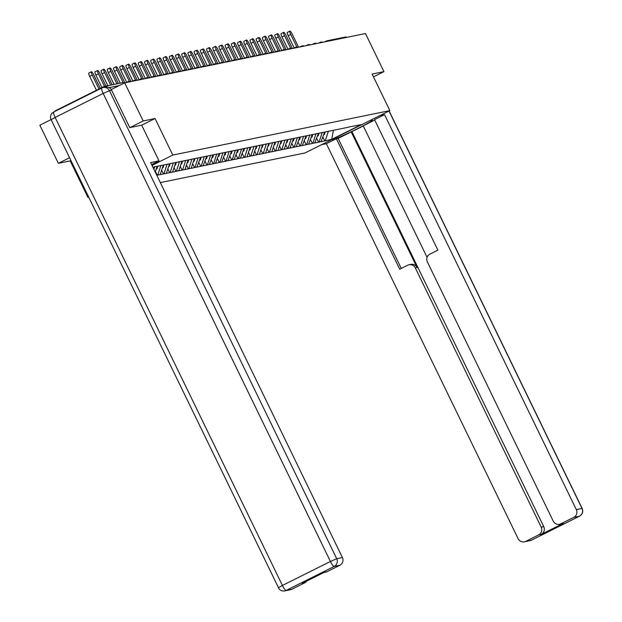 <?xml version="1.0" encoding="UTF-8"?>
<svg xmlns="http://www.w3.org/2000/svg" width="622" height="622" viewBox="0 0 622 622"><rect width="100%" height="100%" fill="white"/><g stroke="black" fill="none" stroke-linecap="round" stroke-linejoin="round"><path stroke-width="0.93" d="M69.563 157.716L58.359 163.314L70.208 160.888L87.951 197.423L88.759 197.26M160.344 182.596L305.005 152.958L389.854 110.607L172.799 155.065L152.017 165.436M58.359 163.314L39.855 125.209L51.066 119.611M87.951 197.423L88.666 197.065M333.415 130.154L331.751 139.336L361.281 124.602L348.343 127.098M331.751 139.336L324.785 140.914L322.935 137.12M324.583 132.113L321.006 141.692L324.785 140.914M321.512 141.435L318.581 142.189L316.73 138.387M318.378 133.388L314.802 142.959L318.581 142.189M315.307 142.71L312.376 143.457L310.526 139.655M312.174 134.655L308.598 144.234L312.376 143.457M309.103 143.977L306.172 144.732L304.321 140.93M305.97 135.93L302.393 145.501L306.172 144.732M302.898 145.253L299.967 145.999L298.117 142.197M299.765 137.198L296.189 146.776L299.967 145.999M296.694 146.52L293.763 147.274L291.92 143.472M293.561 138.473L289.984 148.044L293.763 147.274M290.49 147.787L287.558 148.541L285.716 144.739M287.356 139.74L284.293 149.062L283.78 149.319L287.558 148.541M284.293 149.062L281.354 149.816L279.511 146.014M281.152 141.015L278.088 150.33L277.575 150.586L281.354 149.816M278.088 150.33L275.149 151.084L273.307 147.282M274.955 142.282L271.884 151.605L271.371 151.861L275.149 151.084M271.884 151.605L268.945 152.351L267.102 148.557M268.751 143.55L265.68 152.872L265.166 153.129L268.945 152.351M265.68 152.872L262.741 153.626L260.898 149.824M262.546 144.825L259.475 154.147L258.962 154.396L262.741 153.626M259.475 154.147L256.536 154.894L254.693 151.092M256.342 146.092L253.271 155.414L252.757 155.671L256.536 154.894M253.271 155.414L250.332 156.169L248.489 152.367M250.137 147.367L247.066 156.69L246.553 156.938L250.332 156.169M247.066 156.69L244.127 157.436L242.285 153.634M243.933 148.635L240.356 158.213L244.127 157.436M240.862 157.957L237.931 158.711L236.08 154.909M237.728 149.91L234.152 159.481L237.931 158.711M234.657 159.232L231.726 159.978L229.876 156.176M231.524 151.177L227.947 160.756L231.726 159.978M228.453 160.499L225.522 161.254L223.671 157.452M225.32 152.452L221.743 162.023L225.522 161.254M222.248 161.767L219.317 162.521L217.467 158.719M219.115 153.72L215.539 163.298L219.317 162.521M216.044 163.042L213.113 163.788L211.262 159.994M212.911 154.995L209.334 164.566L213.113 163.788M209.839 164.309L206.908 165.063L205.058 161.261M206.706 156.262L203.13 165.833L206.908 165.063M203.635 165.584L200.704 166.331L198.861 162.529M200.502 157.529L196.925 167.108L200.704 166.331M197.431 166.851L194.499 167.606L192.657 163.804M194.297 158.804L191.234 168.127L190.721 168.375L194.499 167.606M191.234 168.127L188.295 168.873L186.452 165.071M188.093 160.072L185.029 169.394L184.516 169.65L188.295 168.873M185.029 169.394L182.09 170.148L180.248 166.346M181.896 161.347L178.825 170.669L178.312 170.918L182.09 170.148M178.825 170.669L175.886 171.415L174.043 167.613M175.692 162.614L172.621 171.936L172.107 172.193L175.886 171.415M172.621 171.936L169.682 172.691L167.839 168.889M169.487 163.889L166.416 173.204L165.903 173.46L169.682 172.691M166.416 173.204L163.477 173.958L161.634 170.156M163.283 165.157L160.212 174.479L159.698 174.735L163.477 173.958M160.212 174.479L157.273 175.233L155.43 171.431M156.814 175.326L157.273 175.233M348.615 127.191L152.864 167.186M322.212 132.455L319.086 141.933M316.007 133.722L312.882 143.208M309.803 134.997L306.677 144.475M303.598 136.265L300.473 145.75M297.394 137.532L294.268 147.017M291.189 138.807L288.064 148.285M284.985 140.074L281.867 149.56M278.78 141.35L275.663 150.827M272.576 142.617L269.458 152.102M266.372 143.892L263.254 153.37M260.167 145.159L257.049 154.645M253.97 146.434L250.845 155.912M247.766 147.702L244.64 157.187M241.561 148.977L238.436 158.454M235.357 150.244L232.231 159.722M229.153 151.511L226.027 160.997M222.948 152.787L219.823 162.264M216.744 154.054L213.618 163.539M210.539 155.329L207.414 164.807M204.335 156.596L201.209 166.082M198.13 157.871L195.005 167.349M191.926 159.139L188.808 168.624M185.721 160.414L182.604 169.892M179.517 161.681L176.399 171.159M173.313 162.948L170.195 172.434M167.108 164.224L163.99 173.701M160.911 165.491L157.786 174.976M157.078 166.432L155.228 172.053M154.707 166.766L153.875 169.277M106.657 86.963A2.908 2.838 -101.6 0 0 103.672 86.652L55.646 110.623A2.908 2.838 -101.6 0 0 54.573 111.563M111.602 90.221L109.449 90.664A5.808 5.684 -101.6 0 0 103.198 87.508L105.343 87.072A5.808 5.684 78.4 0 1 111.602 90.221L129.765 127.627L141.692 125.185L155.057 118.53L143.2 120.956L129.881 127.603M143.2 120.956L124.703 82.85L111.237 89.576M373.48 76.871L383.961 71.639L365.464 33.534L124.703 82.85M324.668 41.892L326.387 41.036A2.908 0.591 63.5 0 1 326.418 41.021A2.908 2.838 78.4 0 1 327.102 40.788L345.117 37.095A2.908 2.838 78.4 0 1 346.921 37.336M383.961 71.639L372.111 74.065L389.854 110.607M155.057 118.53L172.799 155.065M328.416 131.18L325.29 140.665M70.208 160.888L70.924 160.523M100.274 88.347L93.704 74.819A3.584 0.723 63.5 0 0 91.364 71.763A3.584 0.723 63.5 0 0 92.235 75.122L98.968 89M92.235 75.122L89.685 76.397A3.584 0.723 -116.5 0 1 88.822 73.038L91.364 71.763M89.685 76.397L96.426 90.268M105.989 86.077L99.909 73.551A3.584 0.723 63.5 0 0 97.568 70.496A3.584 0.723 63.5 0 0 98.439 73.855L104.519 86.38M98.439 73.855L95.889 75.122A3.584 0.723 -116.5 0 1 95.026 71.763L97.568 70.496M95.889 75.122L101.915 87.531M112.193 84.81L106.113 72.276A3.584 0.723 63.5 0 0 103.773 69.221A3.584 0.723 63.5 0 0 104.636 72.58L110.724 85.105M104.636 72.58L102.094 73.855A3.584 0.723 -116.5 0 1 101.23 70.496L103.773 69.221M102.094 73.855L107.847 85.696M118.398 83.535L112.318 71.009A3.584 0.723 63.5 0 0 109.977 67.954A3.584 0.723 63.5 0 0 110.84 71.312L116.928 83.838M110.84 71.312L108.298 72.58A3.584 0.723 -116.5 0 1 107.435 69.221L109.977 67.954M108.298 72.58L114.051 84.429M124.866 82.819L118.522 69.742A3.584 0.723 63.5 0 0 116.182 66.686A3.584 0.723 63.5 0 0 117.045 70.037L123.179 82.672M117.045 70.037L114.502 71.312A3.584 0.723 -116.5 0 1 113.639 67.954L116.182 66.686M114.502 71.312L120.256 83.154M131.071 81.544L124.719 68.467A3.584 0.723 63.5 0 0 122.386 65.411A3.584 0.723 63.5 0 0 123.249 68.77L129.384 81.404M123.249 68.77L120.707 70.037A3.584 0.723 -116.5 0 1 119.844 66.686L122.386 65.411M157.677 166.307L156.931 168.889L156.215 169.036M120.707 70.037L126.655 82.298M141.692 125.185L159.014 160.857L151.589 164.558M159.014 160.857L150.625 162.575L342.403 557.53A5.808 5.684 78.4 0 1 339.845 565.289L326.947 571.727A5.808 5.684 78.4 0 1 325.578 572.201L323.751 572.574M306.802 581.034A5.808 5.684 78.4 0 1 304.718 582.822L291.819 589.259A5.808 5.684 78.4 0 1 290.451 589.734L284.767 590.9A5.808 5.684 -101.6 0 0 286.136 590.426L291.819 589.259M326.947 571.727L324.404 572.248L302.175 583.343L304.718 582.822M369.771 120.629L371.785 120.217A21.793 1.151 154.1 0 1 372.298 120.233A21.793 1.151 154.1 0 1 355.201 129.811A21.793 1.151 154.1 0 1 333.602 139.274L331.588 139.693M321.582 144.685L326.34 143.713L336.346 138.714L399.713 269.209L407.69 265.229A5.808 5.684 -101.6 0 1 415.317 267.903L541.194 527.145L543.737 526.624A5.808 5.684 78.4 0 1 541.187 534.384L563.415 523.289A5.808 5.684 78.4 0 1 562.047 523.763L559.497 524.284A5.808 5.684 -101.6 0 0 560.865 523.81L573.764 517.372A5.808 5.684 -101.6 0 0 576.322 509.612L582.005 508.446L389.03 111.019M363.302 126.009L338.096 138.356L336.346 138.714M374.732 120.069L363.217 125.823L427.089 257.368M559.497 524.284A5.808 5.684 -101.6 0 1 553.246 521.135L427.361 261.885A5.808 5.684 -101.6 0 1 429.919 254.126L437.896 250.145L374.53 119.657L384.544 114.658L576.322 509.612M379.785 115.63L384.544 114.658M326.34 143.713L518.118 538.668A5.808 5.684 -101.6 0 0 525.745 541.35L538.636 534.904A5.808 5.684 -101.6 0 0 541.194 527.145M351.166 131.833L417.067 267.546L415.317 267.903M351.959 131.67L543.737 526.624M338.096 138.356L401.26 268.432M409.058 264.754L410.808 264.397A5.808 5.684 78.4 0 1 417.067 267.546M137.275 80.277L130.923 67.199A3.584 0.723 63.5 0 0 128.591 64.144A3.584 0.723 63.5 0 0 129.454 67.495L135.588 80.129M129.454 67.495L126.911 68.77A3.584 0.723 -116.5 0 1 126.048 65.411L128.591 64.144M163.881 165.032L163.135 167.613L162.42 167.761M126.911 68.77L132.859 81.031M143.48 79.002L137.128 65.924A3.584 0.723 63.5 0 0 134.795 62.869A3.584 0.723 63.5 0 0 135.658 66.227L141.793 78.862M135.658 66.227L133.116 67.495A3.584 0.723 -116.5 0 1 132.245 64.144L134.795 62.869M170.086 163.765L169.34 166.346L168.624 166.494M133.116 67.495L139.064 79.756M149.684 77.734L143.332 64.657A3.584 0.723 63.5 0 0 141 61.601A3.584 0.723 63.5 0 0 141.863 64.952L147.997 77.587M141.863 64.952L139.32 66.227A3.584 0.723 -116.5 0 1 138.449 62.869L141 61.601M176.29 162.49L175.544 165.079L174.829 165.219M139.32 66.227L145.268 78.489M155.889 76.467L149.537 63.382A3.584 0.723 63.5 0 0 147.204 60.326A3.584 0.723 63.5 0 0 148.067 63.685L154.202 76.319M148.067 63.685L145.525 64.952A3.584 0.723 -116.5 0 1 144.654 61.601L147.204 60.326M182.495 161.222L181.748 163.804L181.033 163.951M145.525 64.952L151.473 77.214M162.093 75.192L155.741 62.114A3.584 0.723 63.5 0 0 153.409 59.059A3.584 0.723 63.5 0 0 154.272 62.418L160.406 75.044M154.272 62.418L151.729 63.685A3.584 0.723 -116.5 0 1 150.858 60.326L153.409 59.059M188.699 159.947L187.953 162.536L187.238 162.676M151.729 63.685L157.677 75.946M168.298 73.925L161.945 60.839A3.584 0.723 63.5 0 0 159.613 57.784A3.584 0.723 63.5 0 0 160.476 61.143L166.61 73.777M160.476 61.143L157.926 62.418A3.584 0.723 -116.5 0 1 157.063 59.059L159.613 57.784M194.904 158.68L194.157 161.261L193.442 161.409M157.926 62.418L163.881 74.671M174.502 72.65L168.15 59.572A3.584 0.723 63.5 0 0 165.817 56.516A3.584 0.723 63.5 0 0 166.68 59.875L172.815 72.51M166.68 59.875L164.13 61.143A3.584 0.723 -116.5 0 1 163.267 57.784L165.817 56.516M201.108 157.413L200.354 159.994L199.646 160.134M164.13 61.143L170.086 73.404M180.707 71.382L174.354 58.297A3.584 0.723 63.5 0 0 172.014 55.249A3.584 0.723 63.5 0 0 172.885 58.6L179.019 71.235M172.885 58.6L170.335 59.875A3.584 0.723 -116.5 0 1 169.472 56.516L172.014 55.249M207.313 156.138L206.558 158.719L205.851 158.867M170.335 59.875L176.29 72.129M186.911 70.107L180.559 57.03A3.584 0.723 63.5 0 0 178.219 53.974A3.584 0.723 63.5 0 0 179.089 57.333L185.224 69.967M179.089 57.333L176.539 58.6A3.584 0.723 -116.5 0 1 175.676 55.249L178.219 53.974M213.517 154.87L212.763 157.452L212.055 157.599M176.539 58.6L182.495 70.861M193.115 68.84L186.763 55.762A3.584 0.723 63.5 0 0 184.423 52.707A3.584 0.723 63.5 0 0 185.294 56.058L191.428 68.692M185.294 56.058L182.744 57.333A3.584 0.723 -116.5 0 1 181.881 53.974L184.423 52.707M219.722 153.595L218.967 156.176L218.26 156.324M182.744 57.333L188.699 69.594M199.32 67.565L192.968 54.487A3.584 0.723 63.5 0 0 190.627 51.432A3.584 0.723 63.5 0 0 191.49 54.79L197.633 67.425M191.49 54.79L188.948 56.058A3.584 0.723 -116.5 0 1 188.085 52.707L190.627 51.432M225.926 152.328L225.172 154.909L224.464 155.057M188.948 56.058L194.904 68.319M205.524 66.297L199.172 53.22A3.584 0.723 63.5 0 0 196.832 50.164A3.584 0.723 63.5 0 0 197.695 53.515L203.829 66.15M197.695 53.515L195.153 54.79A3.584 0.723 -116.5 0 1 194.289 51.432L196.832 50.164M232.123 151.053L231.376 153.634L230.669 153.782M195.153 54.79L201.108 67.052M211.721 65.022L205.377 51.945A3.584 0.723 63.5 0 0 203.036 48.889A3.584 0.723 63.5 0 0 203.899 52.248L210.034 64.882M203.899 52.248L201.357 53.515A3.584 0.723 -116.5 0 1 200.494 50.164L203.036 48.889M238.327 149.785L237.581 152.367L236.873 152.514M201.357 53.515L207.313 65.776M217.925 63.755L211.581 50.677A3.584 0.723 63.5 0 0 209.241 47.622A3.584 0.723 63.5 0 0 210.104 50.981L216.238 63.607M210.104 50.981L207.561 52.248A3.584 0.723 -116.5 0 1 206.698 48.889L209.241 47.622M244.532 148.51L243.785 151.099L243.07 151.239M207.561 52.248L213.517 64.509M224.13 62.488L217.778 49.402A3.584 0.723 63.5 0 0 215.445 46.347A3.584 0.723 63.5 0 0 216.308 49.706L222.443 62.34M216.308 49.706L213.766 50.981A3.584 0.723 -116.5 0 1 212.903 47.622L215.445 46.347M250.736 147.243L249.99 149.824L249.274 149.972M213.766 50.981L219.714 63.234M230.334 61.213L223.982 48.135A3.584 0.723 63.5 0 0 221.65 45.079A3.584 0.723 63.5 0 0 222.513 48.438L228.647 61.073M222.513 48.438L219.97 49.706A3.584 0.723 -116.5 0 1 219.107 46.347L221.65 45.079M256.94 145.968L256.194 148.557L255.479 148.697M219.97 49.706L225.918 61.967M236.539 59.945L230.187 46.86A3.584 0.723 63.5 0 0 227.854 43.804A3.584 0.723 63.5 0 0 228.717 47.163L234.852 59.798M228.717 47.163L226.175 48.438A3.584 0.723 -116.5 0 1 225.304 45.079L227.854 43.804M263.145 144.701L262.398 147.282L261.683 147.43M226.175 48.438L232.123 60.692M242.743 58.67L236.391 45.593A3.584 0.723 63.5 0 0 234.059 42.537A3.584 0.723 63.5 0 0 234.922 45.896L241.056 58.53M234.922 45.896L232.379 47.163A3.584 0.723 -116.5 0 1 231.508 43.804L234.059 42.537M269.349 143.433L268.603 146.014L267.888 146.162M232.379 47.163L238.327 59.424M248.948 57.403L242.596 44.325A3.584 0.723 63.5 0 0 240.263 41.27A3.584 0.723 63.5 0 0 241.126 44.621L247.261 57.255M241.126 44.621L238.584 45.896A3.584 0.723 -116.5 0 1 237.713 42.537L240.263 41.27M275.554 142.158L274.807 144.739L274.092 144.887M238.584 45.896L244.532 58.157M255.152 56.128L248.8 43.05A3.584 0.723 63.5 0 0 246.468 39.995A3.584 0.723 63.5 0 0 247.331 43.353L253.465 55.988M247.331 43.353L244.788 44.621A3.584 0.723 -116.5 0 1 243.917 41.27L246.468 39.995M281.758 140.891L281.012 143.472L280.297 143.62M244.788 44.621L250.736 56.882M261.357 54.86L255.004 41.783A3.584 0.723 63.5 0 0 252.672 38.727A3.584 0.723 63.5 0 0 253.535 42.078L259.669 54.713M253.535 42.078L250.985 43.353A3.584 0.723 -116.5 0 1 250.122 39.995L252.672 38.727M287.963 139.616L287.216 142.197L286.501 142.345M250.985 43.353L256.94 55.615M267.561 53.585L261.209 40.508A3.584 0.723 63.5 0 0 258.876 37.452A3.584 0.723 63.5 0 0 259.739 40.811L265.874 53.445M259.739 40.811L257.189 42.078A3.584 0.723 -116.5 0 1 256.326 38.727L258.876 37.452M294.167 138.348L293.413 140.93L292.705 141.077M257.189 42.078L263.145 54.339M273.766 52.318L267.413 39.24A3.584 0.723 63.5 0 0 265.073 36.185A3.584 0.723 63.5 0 0 265.944 39.544L272.078 52.17M265.944 39.544L263.394 40.811A3.584 0.723 -116.5 0 1 262.531 37.452L265.073 36.185M300.372 137.073L299.617 139.662L298.91 139.802M263.394 40.811L269.349 53.072M279.97 51.051L273.618 37.965A3.584 0.723 63.5 0 0 271.278 34.91A3.584 0.723 63.5 0 0 272.148 38.269L278.283 50.903M272.148 38.269L269.598 39.544A3.584 0.723 -116.5 0 1 268.735 36.185L271.278 34.91M306.576 135.806L305.822 138.387L305.114 138.535M269.598 39.544L275.554 51.797M286.174 49.776L279.822 36.698A3.584 0.723 63.5 0 0 277.482 33.642A3.584 0.723 63.5 0 0 278.353 37.001L284.487 49.636M278.353 37.001L275.803 38.269A3.584 0.723 -116.5 0 1 274.94 34.91L277.482 33.642M312.78 134.531L312.026 137.12L311.319 137.26M275.803 38.269L281.758 50.53M292.379 48.508L286.027 35.423A3.584 0.723 63.5 0 0 283.686 32.367A3.584 0.723 63.5 0 0 284.549 35.726L290.684 48.361M284.549 35.726L282.007 37.001A3.584 0.723 -116.5 0 1 281.144 33.642L283.686 32.367M318.985 133.263L318.231 135.845L317.523 135.993M282.007 37.001L287.963 49.255M298.583 47.233L292.231 34.156A3.584 0.723 63.5 0 0 289.891 31.1A3.584 0.723 63.5 0 0 290.754 34.459L296.888 47.093M290.754 34.459L288.211 35.726A3.584 0.723 -116.5 0 1 287.348 32.367L289.891 31.1M325.182 131.996L324.435 134.577L323.728 134.717M288.211 35.726L294.167 47.987M119.23 85.579L109.153 87.648M124.322 83.037A2.908 2.838 -101.6 0 0 122.371 82.726L104.356 86.411M324.684 41.884L326.356 41.052M326.301 41.557A2.908 0.591 63.5 0 1 326.387 41.036A2.908 2.908 0 0 1 327.102 40.788A2.908 2.838 78.4 0 1 328.906 41.021M127.891 81.692A2.908 0.591 63.5 0 0 127.86 81.7A2.908 0.591 63.5 0 0 127.774 82.221M132.346 81.288L134.064 80.425A2.908 0.591 63.5 0 0 134.064 80.425A2.908 0.591 63.5 0 0 133.979 80.953M140.3 79.149A2.908 0.591 63.5 0 0 140.269 79.157A2.908 0.591 63.5 0 0 140.183 79.678M146.504 77.874A2.908 0.591 63.5 0 0 146.473 77.89A2.908 0.591 63.5 0 0 146.388 78.411M152.709 76.607A2.908 0.591 63.5 0 0 152.678 76.615A2.908 0.591 63.5 0 0 152.592 77.136M158.913 75.332A2.908 0.591 63.5 0 0 158.882 75.348A2.908 0.591 63.5 0 0 158.797 75.868M163.368 74.935L165.087 74.072A2.908 0.591 63.5 0 0 165.087 74.072A2.908 0.591 63.5 0 0 165.001 74.601M171.314 72.79A2.908 0.591 63.5 0 0 171.291 72.805A2.908 0.591 63.5 0 0 171.205 73.326M175.769 72.393L177.488 71.53A2.908 0.591 63.5 0 0 177.488 71.53A2.908 0.591 63.5 0 0 177.41 72.059M183.723 70.255A2.908 0.591 63.5 0 0 183.692 70.263A2.908 0.591 63.5 0 0 183.614 70.784M189.928 68.98A2.908 0.591 63.5 0 0 189.897 68.988A2.908 0.591 63.5 0 0 189.819 69.516M196.132 67.712A2.908 0.591 63.5 0 0 196.101 67.72A2.908 0.591 63.5 0 0 196.016 68.241M202.337 66.437A2.908 0.591 63.5 0 0 202.305 66.453A2.908 0.591 63.5 0 0 202.22 66.974M208.541 65.17A2.908 0.591 63.5 0 0 208.51 65.178A2.908 0.591 63.5 0 0 208.424 65.699M214.745 63.895A2.908 0.591 63.5 0 0 214.714 63.91A2.908 0.591 63.5 0 0 214.629 64.431M220.95 62.628A2.908 0.591 63.5 0 0 220.919 62.635A2.908 0.591 63.5 0 0 220.833 63.156M227.154 61.353A2.908 0.591 63.5 0 0 227.123 61.368A2.908 0.591 63.5 0 0 227.038 61.889M233.359 60.085A2.908 0.591 63.5 0 0 233.328 60.093A2.908 0.591 63.5 0 0 233.242 60.622M237.814 59.681L239.532 58.826A2.908 0.591 63.5 0 0 239.532 58.826A2.908 0.591 63.5 0 0 239.447 59.347M245.768 57.543A2.908 0.591 63.5 0 0 245.737 57.551A2.908 0.591 63.5 0 0 245.651 58.079M251.972 56.275A2.908 0.591 63.5 0 0 251.941 56.283A2.908 0.591 63.5 0 0 251.856 56.804M258.169 55A2.908 0.591 63.5 0 0 258.146 55.016A2.908 0.591 63.5 0 0 258.06 55.537M264.373 53.733A2.908 0.591 63.5 0 0 264.342 53.741A2.908 0.591 63.5 0 0 264.264 54.262M270.578 52.458A2.908 0.591 63.5 0 0 270.547 52.473A2.908 0.591 63.5 0 0 270.469 52.994M276.782 51.191A2.908 0.591 63.5 0 0 276.751 51.198A2.908 0.591 63.5 0 0 276.673 51.719M281.237 50.786L282.956 49.931A2.908 0.591 63.5 0 0 282.956 49.931A2.908 0.591 63.5 0 0 282.878 50.452M289.191 48.648A2.908 0.591 63.5 0 0 289.16 48.656A2.908 0.591 63.5 0 0 289.075 49.185M295.396 47.373A2.908 0.591 63.5 0 0 295.364 47.389A2.908 0.591 63.5 0 0 295.279 47.91M301.6 46.106A2.908 0.591 63.5 0 0 301.569 46.114A2.908 0.591 63.5 0 0 301.483 46.642M307.804 44.838A2.908 0.591 63.5 0 0 307.773 44.846A2.908 0.591 63.5 0 0 307.688 45.367M312.26 44.434L313.978 43.571A2.908 0.591 63.5 0 0 313.978 43.571A2.908 0.591 63.5 0 0 313.892 44.1M320.213 42.296A2.908 0.591 63.5 0 0 320.182 42.304A2.908 0.591 63.5 0 0 320.097 42.825M339.845 565.289L334.162 566.455A5.808 5.684 -101.6 0 0 336.712 558.696L109.449 90.664L103.166 93.448L55.148 117.426L282.411 585.45L330.43 561.479L103.166 93.448A5.808 1.182 -116.5 0 1 101.767 88.005L53.741 111.976A5.808 1.182 63.5 0 1 53.803 111.96L101.713 88.044M342.403 557.53L336.712 558.696L330.43 561.479A5.808 1.182 63.5 0 0 334.162 566.455L286.136 590.426A5.808 1.182 -116.5 0 1 282.411 585.45L278.376 587.743A5.808 5.808 0 0 0 284.767 590.9M278.508 587.751L51.113 119.719L55.148 117.426A5.808 1.182 63.5 0 1 53.741 111.976A5.808 5.808 0 0 0 51.113 119.719L51.245 119.719M103.198 87.508A5.808 5.684 -101.6 0 0 101.829 87.982A5.808 1.182 -116.5 0 0 101.767 88.005A5.808 5.808 0 0 1 103.198 87.508M560.865 523.81L563.415 523.289M541.187 534.384L538.636 534.904M525.745 541.35L531.429 540.184L579.455 516.206L573.764 517.372M333.376 138.799L333.602 139.274M531.429 540.184A5.808 5.684 78.4 0 1 530.061 540.65A5.808 5.808 0 0 0 531.491 540.16A5.808 1.182 -116.5 0 1 531.429 540.184M579.455 516.206A5.808 1.182 63.5 0 0 579.51 516.19A5.808 5.808 0 0 0 582.145 508.446L582.005 508.446A5.808 5.684 78.4 0 1 579.455 516.206M531.546 540.121A5.808 1.182 -116.5 0 1 531.491 540.16L579.51 516.19M124.353 83.021A2.908 2.908 0 0 0 122.371 82.726M126.142 82.555L127.86 81.7A2.908 2.908 0 0 1 130.418 81.684M136.622 80.409A2.908 2.908 0 0 0 134.064 80.425M138.55 80.013L140.269 79.157A2.908 2.908 0 0 1 142.827 79.142M144.755 78.745L146.473 77.89A2.908 2.908 0 0 1 149.031 77.867M150.959 77.47L152.678 76.615A2.908 2.908 0 0 1 155.236 76.599M157.164 76.203L158.882 75.348A2.908 2.908 0 0 1 161.44 75.324M167.645 74.057A2.908 2.908 0 0 0 165.087 74.072M169.565 73.66L171.291 72.805A2.908 2.908 0 0 1 173.849 72.782M180.046 71.514A2.908 2.908 0 0 0 177.488 71.53M181.974 71.118L183.692 70.263A2.908 2.908 0 0 1 186.25 70.247M188.178 69.851L189.897 68.988A2.908 2.908 0 0 1 192.455 68.972M194.383 68.576L196.101 67.72A2.908 2.908 0 0 1 198.659 67.705M200.587 67.308L202.305 66.453A2.908 2.908 0 0 1 204.863 66.43M206.792 66.033L208.51 65.178A2.908 2.908 0 0 1 211.068 65.162M212.996 64.766L214.714 63.91A2.908 2.908 0 0 1 217.272 63.887M219.201 63.498L220.919 62.635A2.908 2.908 0 0 1 223.477 62.62M225.405 62.223L227.123 61.368A2.908 2.908 0 0 1 229.681 61.345M231.609 60.956L233.328 60.093A2.908 2.908 0 0 1 235.886 60.077M242.09 58.81A2.908 2.908 0 0 0 239.532 58.826M244.018 58.414L245.737 57.551A2.908 2.908 0 0 1 248.295 57.535M250.223 57.138L251.941 56.283A2.908 2.908 0 0 1 254.499 56.268M256.427 55.871L258.146 55.016A2.908 2.908 0 0 1 260.704 54.993M262.624 54.596L264.342 53.741A2.908 2.908 0 0 1 266.908 53.725M268.828 53.329L270.547 52.473A2.908 2.908 0 0 1 273.105 52.45M275.033 52.061L276.751 51.198A2.908 2.908 0 0 1 279.309 51.183M285.514 49.908A2.908 2.908 0 0 0 282.956 49.931M287.442 49.519L289.16 48.656A2.908 2.908 0 0 1 291.718 48.64M293.646 48.244L295.364 47.389A2.908 2.908 0 0 1 297.922 47.365M299.851 46.977L301.569 46.114A2.908 2.908 0 0 1 304.127 46.098M306.055 45.701L307.773 44.846A2.908 2.908 0 0 1 310.331 44.831M316.536 43.556A2.908 2.908 0 0 0 313.978 43.571M318.464 43.159L320.182 42.304A2.908 2.908 0 0 1 322.74 42.288M524.377 541.816L530.061 540.65M389.139 110.965L582.145 508.446"/></g></svg>

